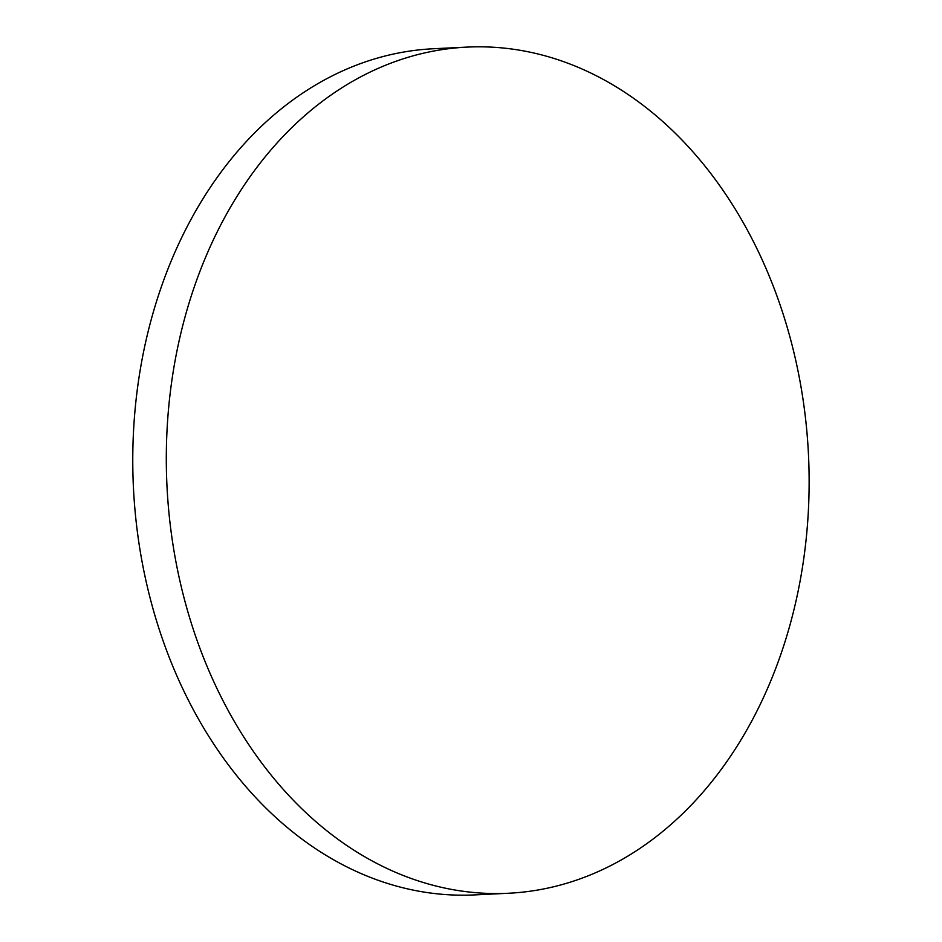 <?xml version="1.0" encoding="UTF-8"?>
<svg xmlns="http://www.w3.org/2000/svg" width="942" height="942" viewBox="0 0 942 942"><rect width="100%" height="100%" fill="white"/><g stroke="black" fill="none" stroke-linecap="round" stroke-linejoin="round"><path stroke-width="1.41" d="M508.315 893.263L474.78 894.9A423.582 321.14 -92.8 0 1 322.8 853.346A423.582 321.14 -92.8 0 1 160.835 288.311A423.582 321.14 -92.8 0 1 433.579 48.737L467.114 47.1A423.582 321.14 -92.8 0 1 619.094 88.654A423.582 321.14 -92.8 0 1 804.032 556.663A423.582 321.14 -92.8 0 1 508.315 893.263A423.582 321.14 -92.8 0 1 356.347 851.721A423.582 321.14 -92.8 0 1 171.409 383.712A423.582 321.14 -92.8 0 1 467.114 47.1"/></g></svg>
